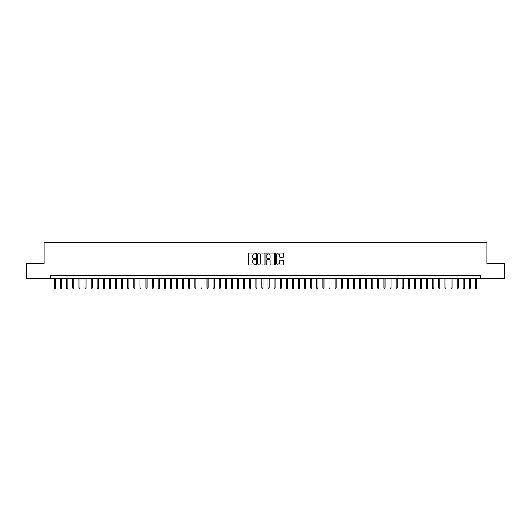 <?xml version="1.0" encoding="UTF-8"?>
<svg xmlns="http://www.w3.org/2000/svg" width="531" height="531" viewBox="0 0 531 531"><rect width="100%" height="100%" fill="white"/><g stroke="black" fill="none" stroke-linecap="round" stroke-linejoin="round"><path stroke-width="0.8" d="M255.743 253.466A0.418 0.418 0 0 0 255.325 253.048L248.959 253.048A0.597 0.597 0 0 0 248.362 253.645L248.362 264.425A0.597 0.597 0 0 0 248.959 265.022L255.325 265.022A0.418 0.418 0 0 0 255.743 264.604A0.418 0.418 0 0 0 255.325 264.186L254.502 264.186A1.918 1.918 0 0 1 252.583 262.268L252.583 261.371A1.918 1.918 0 0 1 254.502 259.453L255.325 259.453A0.418 0.418 0 0 0 255.743 259.035A0.418 0.418 0 0 0 255.325 258.617L254.502 258.617A1.918 1.918 0 0 1 252.583 256.699L252.583 255.803A1.918 1.918 0 0 1 254.502 253.884L255.325 253.884A0.418 0.418 0 0 0 255.743 253.466M282.996 257.269A0.597 0.597 0 0 0 283.594 256.672L283.594 253.645A0.597 0.597 0 0 0 282.996 253.048L275.934 253.048A0.597 0.597 0 0 0 275.337 253.645L275.337 264.425A0.597 0.597 0 0 0 275.934 265.022L282.996 265.022A0.597 0.597 0 0 0 283.594 264.425L283.594 260.767A0.597 0.597 0 0 0 282.996 260.17L279.976 260.17A0.597 0.597 0 0 0 279.372 260.767L279.372 262.579A1.6 1.6 0 0 1 277.773 264.186A1.6 1.6 0 0 1 276.173 262.579L276.173 255.484A1.6 1.6 0 0 1 277.773 253.884A1.6 1.6 0 0 1 279.372 255.484L279.372 256.672A0.597 0.597 0 0 0 279.976 257.269L282.996 257.269M50.491 278.861L26.55 278.861L26.55 263.608L44.086 263.608L44.086 242.262L486.914 242.262L486.914 263.608L504.45 263.608L504.45 278.861L480.509 278.861L480.509 275.808L50.491 275.808L50.491 278.861L480.509 278.861M264.976 253.645A0.597 0.597 0 0 0 264.378 253.048L257.309 253.048A0.597 0.597 0 0 0 256.712 253.645L256.712 264.425A0.597 0.597 0 0 0 257.309 265.022L264.378 265.022A0.597 0.597 0 0 0 264.976 264.425L264.976 253.645M266.622 253.048L273.691 253.048A0.597 0.597 0 0 1 274.288 253.645L274.288 264.425A0.597 0.597 0 0 1 273.691 265.022L270.664 265.022A0.597 0.597 0 0 1 270.067 264.425L270.067 260.051A0.597 0.597 0 0 0 269.469 259.453L267.458 259.453A0.597 0.597 0 0 0 266.861 260.051L266.861 264.604A0.418 0.418 0 0 1 266.443 265.022A0.418 0.418 0 0 1 266.024 264.604L266.024 253.645A0.597 0.597 0 0 1 266.622 253.048M257.973 253.884A0.418 0.418 0 0 0 257.555 254.303L257.555 263.768A0.418 0.418 0 0 0 257.973 264.186L258.843 264.186A1.918 1.918 0 0 0 260.754 262.268L260.754 255.803A1.918 1.918 0 0 0 258.843 253.884L257.973 253.884M270.067 255.517A1.6 1.6 0 0 0 268.46 253.918A1.6 1.6 0 0 0 266.861 255.517L266.861 258.02A0.597 0.597 0 0 0 267.458 258.617L269.469 258.617A0.597 0.597 0 0 0 270.067 258.02L270.067 255.517M55.616 287.948L55.37 288.738L54.759 288.738L54.514 287.948L55.616 287.948L55.616 278.861M54.514 287.948L54.514 278.861M61.715 287.948L61.47 288.738L60.859 288.738L60.614 287.948L61.715 287.948L61.715 278.861M60.614 287.948L60.614 278.861M67.815 287.948L67.57 288.738L66.959 288.738L66.714 287.948L67.815 287.948L67.815 278.861M66.714 287.948L66.714 278.861M73.915 287.948L73.67 288.738L73.059 288.738L72.813 287.948L73.915 287.948L73.915 278.861M72.813 287.948L72.813 278.861M80.015 287.948L79.769 288.738L79.159 288.738L78.913 287.948L80.015 287.948L80.015 278.861M78.913 287.948L78.913 278.861M86.115 287.948L85.869 288.738L85.259 288.738L85.013 287.948L86.115 287.948L86.115 278.861M85.013 287.948L85.013 278.861M92.215 287.948L91.969 288.738L91.359 288.738L91.113 287.948L92.215 287.948L92.215 278.861M91.113 287.948L91.113 278.861M98.308 287.948L98.069 288.738L97.458 288.738L97.213 287.948L98.308 287.948L98.308 278.861M97.213 287.948L97.213 278.861M104.408 287.948L104.169 288.738L103.558 288.738L103.313 287.948L104.408 287.948L104.408 278.861M103.313 287.948L103.313 278.861M110.508 287.948L110.269 288.738L109.658 288.738L109.413 287.948L110.508 287.948L110.508 278.861M109.413 287.948L109.413 278.861M116.608 287.948L116.369 288.738L115.758 288.738L115.512 287.948L116.608 287.948L116.608 278.861M115.512 287.948L115.512 278.861M122.707 287.948L122.469 288.738L121.858 288.738L121.612 287.948L122.707 287.948L122.707 278.861M121.612 287.948L121.612 278.861M128.807 287.948L128.562 288.738L127.958 288.738L127.712 287.948L128.807 287.948L128.807 278.861M127.712 287.948L127.712 278.861M134.907 287.948L134.662 288.738L134.058 288.738L133.812 287.948L134.907 287.948L134.907 278.861M133.812 287.948L133.812 278.861M141.007 287.948L140.761 288.738L140.157 288.738L139.912 287.948L141.007 287.948L141.007 278.861M139.912 287.948L139.912 278.861M147.107 287.948L146.861 288.738L146.251 288.738L146.012 287.948L147.107 287.948L147.107 278.861M146.012 287.948L146.012 278.861M153.207 287.948L152.961 288.738L152.351 288.738L152.112 287.948L153.207 287.948L153.207 278.861M152.112 287.948L152.112 278.861M159.307 287.948L159.061 288.738L158.45 288.738L158.211 287.948L159.307 287.948L159.307 278.861M158.211 287.948L158.211 278.861M165.406 287.948L165.161 288.738L164.55 288.738L164.311 287.948L165.406 287.948L165.406 278.861M164.311 287.948L164.311 278.861M171.506 287.948L171.261 288.738L170.65 288.738L170.411 287.948L171.506 287.948L171.506 278.861M170.411 287.948L170.411 278.861M177.606 287.948L177.361 288.738L176.75 288.738L176.504 287.948L177.606 287.948L177.606 278.861M176.504 287.948L176.504 278.861M183.706 287.948L183.46 288.738L182.85 288.738L182.604 287.948L183.706 287.948L183.706 278.861M182.604 287.948L182.604 278.861M189.806 287.948L189.56 288.738L188.95 288.738L188.704 287.948L189.806 287.948L189.806 278.861M188.704 287.948L188.704 278.861M195.906 287.948L195.66 288.738L195.05 288.738L194.804 287.948L195.906 287.948L195.906 278.861M194.804 287.948L194.804 278.861M202.006 287.948L201.76 288.738L201.149 288.738L200.904 287.948L202.006 287.948L202.006 278.861M200.904 287.948L200.904 278.861M208.106 287.948L207.86 288.738L207.249 288.738L207.004 287.948L208.106 287.948L208.106 278.861M207.004 287.948L207.004 278.861M214.205 287.948L213.96 288.738L213.349 288.738L213.104 287.948L214.205 287.948L214.205 278.861M213.104 287.948L213.104 278.861M220.305 287.948L220.06 288.738L219.449 288.738L219.203 287.948L220.305 287.948L220.305 278.861M219.203 287.948L219.203 278.861M226.405 287.948L226.16 288.738L225.549 288.738L225.303 287.948L226.405 287.948L226.405 278.861M225.303 287.948L225.303 278.861M232.498 287.948L232.259 288.738L231.649 288.738L231.403 287.948L232.498 287.948L232.498 278.861M231.403 287.948L231.403 278.861M238.598 287.948L238.359 288.738L237.749 288.738L237.503 287.948L238.598 287.948L238.598 278.861M237.503 287.948L237.503 278.861M244.698 287.948L244.459 288.738L243.848 288.738L243.603 287.948L244.698 287.948L244.698 278.861M243.603 287.948L243.603 278.861M250.798 287.948L250.559 288.738L249.948 288.738L249.703 287.948L250.798 287.948L250.798 278.861M249.703 287.948L249.703 278.861M256.898 287.948L256.659 288.738L256.048 288.738L255.803 287.948L256.898 287.948L256.898 278.861M255.803 287.948L255.803 278.861M262.998 287.948L262.752 288.738L262.148 288.738L261.902 287.948L262.998 287.948L262.998 278.861M261.902 287.948L261.902 278.861M269.098 287.948L268.852 288.738L268.248 288.738L268.002 287.948L269.098 287.948L269.098 278.861M268.002 287.948L268.002 278.861M275.197 287.948L274.952 288.738L274.341 288.738L274.102 287.948L275.197 287.948L275.197 278.861M274.102 287.948L274.102 278.861M281.297 287.948L281.052 288.738L280.441 288.738L280.202 287.948L281.297 287.948L281.297 278.861M280.202 287.948L280.202 278.861M287.397 287.948L287.152 288.738L286.541 288.738L286.302 287.948L287.397 287.948L287.397 278.861M286.302 287.948L286.302 278.861M293.497 287.948L293.251 288.738L292.641 288.738L292.402 287.948L293.497 287.948L293.497 278.861M292.402 287.948L292.402 278.861M299.597 287.948L299.351 288.738L298.741 288.738L298.502 287.948L299.597 287.948L299.597 278.861M298.502 287.948L298.502 278.861M305.697 287.948L305.451 288.738L304.84 288.738L304.595 287.948L305.697 287.948L305.697 278.861M304.595 287.948L304.595 278.861M311.797 287.948L311.551 288.738L310.94 288.738L310.695 287.948L311.797 287.948L311.797 278.861M310.695 287.948L310.695 278.861M317.896 287.948L317.651 288.738L317.04 288.738L316.795 287.948L317.896 287.948L317.896 278.861M316.795 287.948L316.795 278.861M323.996 287.948L323.751 288.738L323.14 288.738L322.894 287.948L323.996 287.948L323.996 278.861M322.894 287.948L322.894 278.861M330.096 287.948L329.851 288.738L329.24 288.738L328.994 287.948L330.096 287.948L330.096 278.861M328.994 287.948L328.994 278.861M336.196 287.948L335.95 288.738L335.34 288.738L335.094 287.948L336.196 287.948L336.196 278.861M335.094 287.948L335.094 278.861M342.296 287.948L342.05 288.738L341.44 288.738L341.194 287.948L342.296 287.948L342.296 278.861M341.194 287.948L341.194 278.861M348.396 287.948L348.15 288.738L347.539 288.738L347.294 287.948L348.396 287.948L348.396 278.861M347.294 287.948L347.294 278.861M354.496 287.948L354.25 288.738L353.639 288.738L353.394 287.948L354.496 287.948L354.496 278.861M353.394 287.948L353.394 278.861M360.589 287.948L360.35 288.738L359.739 288.738L359.494 287.948L360.589 287.948L360.589 278.861M359.494 287.948L359.494 278.861M366.689 287.948L366.45 288.738L365.839 288.738L365.593 287.948L366.689 287.948L366.689 278.861M365.593 287.948L365.593 278.861M372.789 287.948L372.55 288.738L371.939 288.738L371.693 287.948L372.789 287.948L372.789 278.861M371.693 287.948L371.693 278.861M378.888 287.948L378.649 288.738L378.039 288.738L377.793 287.948L378.888 287.948L378.888 278.861M377.793 287.948L377.793 278.861M384.988 287.948L384.749 288.738L384.139 288.738L383.893 287.948L384.988 287.948L384.988 278.861M383.893 287.948L383.893 278.861M391.088 287.948L390.843 288.738L390.239 288.738L389.993 287.948L391.088 287.948L391.088 278.861M389.993 287.948L389.993 278.861M397.188 287.948L396.942 288.738L396.338 288.738L396.093 287.948L397.188 287.948L397.188 278.861M396.093 287.948L396.093 278.861M403.288 287.948L403.042 288.738L402.438 288.738L402.193 287.948L403.288 287.948L403.288 278.861M402.193 287.948L402.193 278.861M409.388 287.948L409.142 288.738L408.531 288.738L408.293 287.948L409.388 287.948L409.388 278.861M408.293 287.948L408.293 278.861M415.488 287.948L415.242 288.738L414.631 288.738L414.392 287.948L415.488 287.948L415.488 278.861M414.392 287.948L414.392 278.861M421.587 287.948L421.342 288.738L420.731 288.738L420.492 287.948L421.587 287.948L421.587 278.861M420.492 287.948L420.492 278.861M427.687 287.948L427.442 288.738L426.831 288.738L426.592 287.948L427.687 287.948L427.687 278.861M426.592 287.948L426.592 278.861M433.787 287.948L433.542 288.738L432.931 288.738L432.692 287.948L433.787 287.948L433.787 278.861M432.692 287.948L432.692 278.861M439.887 287.948L439.641 288.738L439.031 288.738L438.785 287.948L439.887 287.948L439.887 278.861M438.785 287.948L438.785 278.861M445.987 287.948L445.741 288.738L445.131 288.738L444.885 287.948L445.987 287.948L445.987 278.861M444.885 287.948L444.885 278.861M452.087 287.948L451.841 288.738L451.231 288.738L450.985 287.948L452.087 287.948L452.087 278.861M450.985 287.948L450.985 278.861M458.187 287.948L457.941 288.738L457.33 288.738L457.085 287.948L458.187 287.948L458.187 278.861M457.085 287.948L457.085 278.861M464.286 287.948L464.041 288.738L463.43 288.738L463.185 287.948L464.286 287.948L464.286 278.861M463.185 287.948L463.185 278.861M470.386 287.948L470.141 288.738L469.53 288.738L469.285 287.948L470.386 287.948L470.386 278.861M469.285 287.948L469.285 278.861M476.486 287.948L476.241 288.738L475.63 288.738L475.384 287.948L476.486 287.948L476.486 278.861M475.384 287.948L475.384 278.861"/></g></svg>
